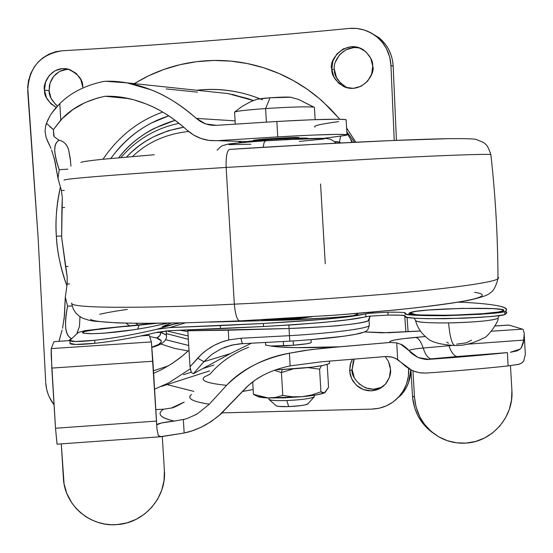 <?xml version="1.0" encoding="UTF-8"?>
<svg xmlns="http://www.w3.org/2000/svg" width="553" height="553" viewBox="0 0 553 553"><rect width="100%" height="100%" fill="white"/><g stroke="black" fill="none" stroke-linecap="round" stroke-linejoin="round"><path stroke-width="0.83" d="M266.394 122.116L265.585 108.561L270.051 97.77L290.595 97.238L298.44 99.388L313.71 107.137L298.44 99.388L290.221 97.183C286.544 96.927 279.825 97.128 270.051 97.77L256.993 99.236M268.965 398.983C268.855 400.337 274.806 400.856 286.827 400.545C275.788 400.849 269.802 400.42 268.882 399.245M276.127 405.639C276.804 406.49 281 406.808 288.701 406.6L286.827 400.545L288.701 406.6L278.622 406.414L276.175 405.743M283.571 345.846L283.309 341.54L283.571 345.846M264.624 319.765L273.783 320.125L282.016 319.869L281.989 319.302L282.023 319.869L291.023 319.344L309.245 317.09C301.496 318.556 292.419 319.482 282.016 319.869C274.827 320.263 269.034 320.222 264.631 319.765M271.274 139.508L271.219 138.623L271.274 139.508M281.097 138.036L281.145 138.927M291.846 318.715L291.88 319.281M293.166 340.959L293.422 345.259M234.541 112.114C236.262 111.125 246.61 109.936 265.585 108.561C244.544 110.109 234.244 111.367 234.707 112.335M282.251 369.48L281.422 372.598L293.284 368.872L281.422 372.598L282.251 369.48M319.593 369.162L321.48 365.775L319.593 369.162L320.934 391.828L322.696 392.844L324.134 392.941L324.97 392.602L328.565 387.307L327.252 365.104L326.685 364.634L327.252 365.104L328.565 387.307L324.404 392.865L320.934 391.828L319.593 369.162L307.91 367.614L319.593 369.162M274.475 370.268L281.422 372.598L274.475 370.268M234.714 111.983L242.055 106.432L250.101 101.973L256.945 99.257L263.899 98.275L270.051 97.77L265.585 108.561C290.394 106.964 306.431 106.494 313.71 107.137C306.431 106.494 290.394 106.964 265.585 108.561L266.256 119.738M329.54 362.844L328.897 363.826L322.938 365.505L311.747 367.185L281.145 369.528C308.035 368.146 324.148 366.107 329.484 363.411M281.145 369.528L276.127 369.694M253.44 394.31L252.693 381.867L253.44 394.31L268.191 397.946L275.581 397.393L282.783 395.409L281.422 372.598L282.783 395.409L292.406 396.778L302.104 396.708L311.678 394.966L320.934 391.828L311.678 394.966L302.104 396.708C313.33 395.609 320.726 394.351 324.286 392.948L317.09 394.766L302.104 396.708L284.124 397.877L268.191 397.946L253.44 394.31L254.636 395.001M308.021 403.738L305.263 404.872L300.797 405.625L288.701 406.6C298.558 406.13 304.903 405.287 307.738 404.056M314.056 396.971C310.046 398.672 300.97 399.867 286.827 400.545C302.125 399.784 311.304 398.499 314.374 396.701M254.712 395.042L257.76 396.529C259.17 397.248 262.64 397.718 268.191 397.946L257.67 396.487M302.104 396.708L292.406 396.778L282.783 395.409L275.581 397.4L268.191 397.946L302.104 396.708M188.352 339.335L166.335 333.57L188.352 339.355M147.298 324.086L146.151 323.353M126.602 157.004C141.091 141.292 160.156 131.365 183.796 127.218L168.25 130.743L153.43 136.854L145.045 141.665L139.135 145.771L131.752 151.909L126.596 157.004M241.709 142.598L239.691 141.533M132.561 156.492C147.388 142.308 166.066 133.964 188.587 131.455C166.066 133.964 147.388 142.308 132.561 156.492M238.626 141.499L240.838 142.674L238.626 141.499M299.055 137.69L288.631 137.683L271.219 138.623C261.88 139.197 255.949 139.785 253.447 140.379L271.219 138.623C278.028 138.126 297.555 137.137 299.055 137.6L299.083 138.139M244.585 321.341L247.73 320.519L244.585 321.341M357.39 313.413L357.68 313.931L353.726 315.576M346.15 120.16L346.254 119.911C345.936 119.483 342.701 119.254 336.542 119.22L311.277 119.78L276.853 121.487L277.765 136.881L217.35 140.676L246.555 141.589L217.35 140.676L277.765 136.881C317.014 134.656 340.033 133.909 346.821 134.642C348.031 134.98 345.611 135.506 339.563 136.218C344.892 135.596 347.415 135.112 347.132 134.773L337.434 134.344L312.189 135.105L277.765 136.881L276.853 121.487L216.423 125.344L205.64 123.92L196.294 118.383L235.101 120.858L196.294 118.383C181.978 105.588 166.833 96.035 150.858 89.738C165.465 95.213 180.61 104.766 196.294 118.383L200.297 121.383L204.714 123.582L209.331 124.909L214.433 125.407M334.696 141.817L337.157 141.658L334.565 141.706L339.487 142.197L337.157 141.658L334.696 141.817M323.629 138.354L339.563 136.218L323.65 138.354M213.928 365.07L202.778 368.595M191.214 372.245L183.506 374.678M197.49 92.144L166.211 88.915M190.246 368.872L168.7 382.89L154.591 389.174L168.7 382.89L190.246 368.886M126.955 82.853L227.884 93.561L253.378 100.563L248.041 98.628L227.884 93.561L212.629 91.943M105.734 81.277L126.907 82.853L150.858 89.738C135.174 83.607 120.132 80.786 105.734 81.277L102.865 81.602C84.948 85.528 70.59 92.863 59.793 103.618C70.59 92.863 84.948 85.528 102.865 81.602M62.551 328.247L64.473 315.576L65.309 297.113L67.162 284.021L67.176 276.555L61.632 237.202L62.323 197.698L61.411 190.564L58.003 178.474L54.989 161.345L51.574 149.918M50.814 148.121L47.005 139.868M46.459 138.457L45.913 136.778M45.816 125.234L47.841 119.973L50.828 114.506L54.802 109.024L59.793 103.618L60.802 120.049L53.392 129.658L62.067 118.736L72.865 109.584L85.183 102.526L97.743 97.964L105.194 96.27L121.681 97.238L133.764 99.796L146.04 103.929C159.375 109.003 173.027 117.713 186.99 130.066L193.578 135.001L201.009 138.485L209.027 140.414L217.35 140.676L210.811 140.6C201.734 139.688 193.792 136.176 186.99 130.066C174.126 118.383 160.474 109.667 146.04 103.929C131.904 98.358 118.287 95.807 105.194 96.27L128.98 98.6M59.268 340.095L62.026 330.307M188.725 345.514L165.437 339.625L188.725 345.487M138.139 325.053L135.796 323.311M110.814 158.434L116.794 150.727C126.623 139.086 138.264 129.803 151.716 122.884L168.748 115.833M146.11 323.353L147.264 324.093M175.142 120.291L154.287 128.331C141.527 134.891 130.473 143.683 121.148 154.722L118.715 157.702C132.043 140.151 150.858 127.688 175.163 120.305M189.015 350.256L181.315 356.851L171.658 363.791L162.188 369.335L153.63 373.372L162.188 369.335L172.101 363.508L179.787 358.061L189.015 350.27M153.471 370.759L168.195 365.955M70.501 160.688L68.558 149.607C66.989 144.457 63.858 141.347 59.171 140.282L54.125 136.66L53.392 129.658L49.632 126.464M162.713 112.1C138.457 120.685 118.563 136.391 103.024 159.209C118.563 136.391 138.457 120.685 162.713 112.1M68.62 340.648L71.372 338.609C68.095 336.812 66.215 333.265 65.731 327.977M76.763 333.977L79.432 326.553L76.687 334.053M80.012 317.837L79.998 316.696M126.146 323.159L129.443 325.904L126.146 323.159M160.709 343.966L174.465 348.376L188.214 350.996L174.465 348.376L160.709 343.966M351.888 142.377L350.408 138.734L352.496 142.349M338.699 121.619C320.692 124.045 312.763 125.877 314.927 127.121M345.943 119.745C339.134 118.708 316.102 119.289 276.853 121.487L218.753 125.185M49.687 116.413L46.376 123.519L46.694 122.662L46.749 123.478L53.392 129.658L53.745 135.907M51.74 113.13L59.793 103.618L60.802 120.049C71.69 108.063 86.489 100.134 105.194 96.27M340.904 142.93L339.487 142.197L340.579 136.1L339.487 142.197L340.931 142.93M64.217 190.391L61.411 190.564L64.217 190.391M54.18 157.923L58.003 178.474L61.411 190.564L62.323 197.698L61.922 207.645L64.632 207.486L61.922 207.645L61.632 237.202L65.551 266.608L68.005 266.477L65.551 266.608L67.176 276.555L67.162 284.021L69.588 283.896L67.162 284.021L65.309 297.113L64.12 319.199M54.761 149.822C54.623 145.052 56.095 141.865 59.171 140.282C53.323 143.31 53.33 153.119 59.192 169.709L58.003 178.474L59.192 169.709L67.853 169.156L59.192 169.709C56.399 161.317 54.927 154.709 54.761 149.87M68.669 340.648L71.372 338.609C65.136 335.111 63.872 324.3 67.59 306.182L72.146 305.961L67.59 306.182L65.309 297.113L67.59 306.182C65.883 315.321 65.261 322.565 65.724 327.922M79.985 316.689L79.432 326.553M54.125 136.66L59.171 140.282C63.636 141.16 66.761 144.271 68.558 149.607L70.231 158.165L70.929 166.128M46.749 123.478L45.699 125.669L45.035 131.303L46.141 137.517L50.911 148.342M62.088 330.072L59.005 341.291M346.835 131.801L354.508 142.252L346.835 131.821M346.911 133.107L350.408 138.734L346.918 133.135M216.423 125.344L211.647 125.254M351.86 142.384L350.408 138.734M230 321.68L231.064 321.272L230 321.68M230.145 321.68L231.265 321.265M180.188 330.321L187.882 331.53L180.264 330.321M239.726 141.533L241.737 142.598M168.776 115.853C145.709 123.174 126.395 137.372 110.828 158.434M135.817 323.311L138.167 325.053M258.942 98.406L262.468 99.74M259.82 98.724L258.749 98.33M341.263 83.925L336.487 77.551L334.482 69.782L331.828 69.035C327.722 60.457 346.275 38.219 363.66 50.047C370.005 55.528 373.033 60.858 372.736 66.035L371.637 74.13L367.586 81.208L361.199 86.199L353.457 88.342L345.542 87.312L338.664 83.282L333.846 76.867L331.828 69.035L334.482 69.782C334.019 75.996 338.07 81.851 346.627 87.353L344.063 86.738C335.443 81.201 331.365 75.298 331.828 69.035L332.913 60.982L336.929 53.911L343.282 48.906L351.01 46.735L358.938 47.724L365.858 51.74L370.704 58.176L372.736 66.035C375.798 73.673 362.008 94.383 344.063 86.738M68.876 69.277L63.215 69.968L60.553 70.95L55.977 73.929L52.618 77.731L50.496 81.782L49.404 85.653L49.106 90.685L44.503 90.118L46.431 97.694L50.966 103.909L56.226 107.351C48 101.98 44.095 96.236 44.503 90.118L49.106 90.685C48.858 95.6 51.65 100.694 57.484 105.962L55.521 104.386L51.014 98.213L49.106 90.685L50.081 82.95L53.786 76.176L59.676 71.385L66.851 69.319M82.784 87.312L80.849 79.701L76.286 73.473L69.789 69.574L62.365 68.593L55.141 70.68L49.217 75.498L45.484 82.328L44.503 90.118C42.491 83.503 51.332 65.627 67.743 68.987C78.291 73.826 83.303 79.936 82.784 87.312M354.155 377.291L352.157 369.508L349.641 370.973L351.653 378.812L356.464 385.337L363.342 389.575L371.25 390.86L378.985 388.994L385.365 384.259L389.416 377.367L390.515 369.376L390.059 366.065L388.448 361.413L385.213 356.547L388.489 361.503L390.515 369.376C391.144 373.517 389.582 378.293 385.842 383.706L383.27 386.277L380.077 388.441L376.351 390.003L372.28 390.791L368.098 390.729L364.061 389.824L360.397 388.199L357.252 386.035L352.766 380.858L350.436 375.605L349.641 370.973L352.157 369.508C349.952 377.374 366.259 396.321 383.035 386.471L383.001 386.499M355.8 142.19L346.613 128.047M339.805 119.261L330.162 108.602L319.226 98.482L307.026 89.116L293.615 80.724L279.092 73.535L263.608 67.749L247.371 63.56L230.608 61.1L213.596 60.464L196.605 61.68L179.919 64.715L163.812 69.491L148.515 75.851L134.227 83.627M60.367 187.315C56.53 205.509 55.189 221.801 56.351 236.186L61.563 236.034L56.351 236.186C55.335 219.562 56.669 203.255 60.36 187.28M196.571 90.243C218.684 87.927 239.746 90.761 259.758 98.731L254.069 96.609C237.071 90.754 219.714 88.466 201.99 89.738L196.557 90.243M54.063 404.824C49.086 398.354 46.314 391.026 45.733 382.842L46.639 389.194L48.166 394.289L49.417 397.261L54.07 404.831M393.176 66.242L390.936 65.468L389.692 56.994L386.478 48.699L382.241 42.256L377.63 37.507L371.36 33.083L364.33 30.035L356.844 28.452L349.185 28.431C359.284 27.595 368.353 30.277 376.399 36.477C385.171 43.749 390.003 53.157 390.902 64.701L394.241 140.434L390.936 65.468L393.176 66.242L396.432 140.344L393.135 65.482C392.243 54.021 387.446 44.682 378.736 37.466L368.948 31.839M27.781 92.075L27.726 91.349C28.521 67.984 39.934 54.464 61.971 50.786L55.874 51.678L49.093 54.076L42.858 57.837L38.198 62.012L34.231 66.989L30.733 73.514L28.493 80.69L27.691 87.042L38.081 237.216L45.699 382.116L38.081 237.216L27.781 92.075M349.185 28.431C250.412 38.039 154.674 45.484 61.971 50.786C154.674 45.484 250.412 38.039 349.185 28.431M407.056 317.346L408.079 331.551L407.056 317.346M405.888 331.696L404.734 315.701L405.888 331.696M408.667 368.664C409.102 377.927 406.676 386.27 401.381 393.708C393.854 403.51 383.913 408.646 371.575 409.116L379.158 408.245L386.381 405.854L392.989 402.066L398.685 396.999L403.268 390.874L406.531 383.92L408.363 376.42L408.667 368.602M395.056 400.455L403.531 392.07C408.031 385.8 410.457 378.757 410.81 370.945M221.829 412.884L371.575 409.116L221.829 412.884M349.641 370.973L350.726 363.01L352.323 359.478L350.194 364.807L349.641 370.973M134.206 83.627L144.015 78.097C162.969 68.261 183.126 62.524 204.479 60.885C225.845 59.275 246.804 61.977 267.341 68.98C287.878 76.024 306.376 86.911 322.848 101.628L339.846 119.261M346.613 127.992L355.814 142.183M253.156 389.512L242.214 391.565M193.785 391.372L167.047 384.611L193.806 391.344M66.858 285.687C60.92 269.829 57.415 253.329 56.351 236.186C56.966 251.014 60.471 267.5 66.858 285.666M393.135 65.482L392.43 59.973L390.964 54.678L388.745 49.597L385.863 44.931L379.966 38.489L368.92 31.825M394.98 400.524L401.582 394.517L406.462 387.37L408.639 382.351L410.838 369.853M335.553 61.784L339.549 54.768L345.86 49.798L353.533 47.641M360.639 48.388L360.653 48.394C342.95 43.473 332.049 62.745 334.482 69.782M381.294 387.397L373.607 389.25L365.761 387.971L358.932 383.775M352.157 369.508L353.229 361.607L354.169 359.326L352.157 369.508M242.235 391.545L253.15 389.478M244.979 142.321L245.297 141.817L249.576 141.222L269.373 139.632C252.839 140.766 244.737 141.575 245.055 142.059M263.2 147.292L264.064 142.605L265.461 140.815L264.064 142.605L263.2 147.292M64.093 180.223C60.54 178.543 163.688 171.292 226.136 167.435C225.866 156.603 227 150.596 229.536 149.407C227 150.596 225.866 156.603 226.136 167.435C163.688 171.292 60.54 178.543 64.093 180.223M320.56 184.011L325.254 263.677M71.627 303.037C68.897 309.639 172.018 307.344 234.341 304.157L226.136 167.435L234.341 304.157C172.018 307.344 68.897 309.639 71.627 303.037M239.58 320.899C237.043 319.993 235.302 314.408 234.341 304.157C235.302 314.408 237.043 319.993 239.58 320.899M276.044 319.33L275.353 319.081L276.044 319.33M307.592 138.188C303.224 137.842 290.477 138.326 269.373 139.632L293.401 138.34L307.675 138.326M309.708 317.028L292.516 318.666L264.196 319.758M280.081 319.392L308.387 317.194M310.952 316.876L295.599 318.155M164.469 323.166C142.308 323.436 124.888 323.229 112.211 322.537C99.637 321.846 92.399 320.768 90.498 319.323M99.609 314.304C106.183 312.728 115.432 311.097 127.356 309.417M474.619 292.33C481.704 293.353 483.84 294.728 481.027 296.449C478.151 298.185 469.96 300.168 456.439 302.394C442.815 304.627 424.566 306.922 401.692 309.286C378.708 311.65 353.049 313.855 324.722 315.887M497.97 277.053L498.668 277.876L497.976 278.795C492.585 282.88 442.614 289.302 385.33 294.196C325.551 299.062 275.221 302.387 234.341 304.157C275.221 302.387 325.551 299.062 385.33 294.196C442.614 289.302 492.585 282.88 497.976 278.795L498.668 277.876L497.97 277.053M490.919 155.047L490.864 154.55C485.361 153.775 435.114 155.746 377.581 158.725L226.136 167.435L377.581 158.725C435.114 155.746 485.361 153.775 490.864 154.55L490.919 155.047M80.869 162.375C82.639 161.649 89.759 160.633 102.229 159.319L154.252 154.743M229.695 149.407L314.567 144.333L391.828 140.545L446.955 138.713M265.564 140.815L307.986 138.596C328.468 137.96 327.369 138.755 329.602 139.149C330.86 139.197 333.051 140.538 336.169 143.179M250.944 144.222L229.301 144.658L228.382 144.167L247.91 142.086M284.989 139.653L324.03 138.444M323.996 138.99L299.277 141.409M463.608 302.311L458.23 302.221L463.608 302.311C494.458 304.019 508.608 306.818 506.057 310.717M369.197 316.205L365.872 316.786L365.699 313.869L369.155 313.295L387.881 312.189L388.047 315.072L369.197 316.205L388.047 315.072L387.881 312.189L369.155 313.295L373.455 312.037M119.669 326.844L154.066 323.325M175.19 323.049L175.246 323.913L175.19 323.049M369.224 313.281L373.386 312.065L369.224 313.281M149.186 327.134L167.497 323.18L149.186 327.134L134.248 329.692L103.363 333.245L91.314 333.722C108.084 333.362 127.377 331.164 149.186 327.134M112.287 327.798L90.74 330.279L84.609 331.475L82.521 332.553L84.782 333.369L91.314 333.722C65.164 332.947 101.406 328.378 139.093 325.178L156.713 323.311L139.093 325.178L137.6 329.159L139.093 325.178L125.655 326.505M499.235 311.933L503.513 310.724C511 306.355 416.547 308.436 409.932 312.735L415.462 314.56L409.932 312.735L409.462 313.392L410.817 313.993L418.766 314.927L450.515 315.272L486.066 313.503L498.066 312.134L503.513 310.724L501.723 309.5L493.172 308.629L462.156 308.367L428.098 310.039L416.05 311.346L409.932 312.735C397.904 317.318 499.76 315.196 503.513 310.724L499.235 311.933M451.573 315.224L462.771 314.851M368.955 319.503L369.01 320.277L368.022 320.934L370.033 316.233L368.022 320.934C358.144 324.258 331.814 326.788 289.032 328.517L288.901 325.081L289.032 328.517L228.23 330.196L228.818 339.915L240.845 338.249L289.461 335.678L289.032 328.517L289.461 335.678C330.12 333.328 366.335 328.717 369.127 325.758M363.003 317.332L368.671 316.275M454.766 345.494C451.891 344.256 449.831 336.729 448.594 322.911C427.02 323.076 415.98 322.24 415.469 320.401C416.616 322.275 427.656 323.118 448.594 322.911C449.831 336.729 451.891 344.256 454.766 345.494M498.177 317.705L499.235 315.569M498.032 318.265C491.493 321.59 456.771 322.897 448.594 322.911C475.808 322.219 492.288 320.671 498.032 318.265L498.039 318.258C499.373 320.899 487.331 337.814 483.834 337.89C473.396 343.33 463.739 345.867 454.87 345.507C440.202 344.671 430.856 342.072 426.84 337.71C421.303 333.362 417.563 327.756 415.614 320.885M166.467 335.768L166.432 335.153L160.999 332.367L166.059 330.874L160.999 332.367L166.356 334.966L166.467 335.754M230.29 353.63L251.29 343.24L230.29 353.63L203.919 361.697L193.412 373.69L230.29 353.63L193.412 373.69L203.919 361.697L230.29 353.63M309.901 339.749L344.049 336.183L355.62 334.275L362.402 332.484M505.677 311.049L506.783 312.763L504.896 314.629L495.488 316.033L481.103 317.284L463.538 318.217L428.126 318.708L414.854 318.203L406.856 317.277L404.996 316.046M404.962 315.811L400.655 315.189L388.047 315.072C399.39 314.968 405.031 315.217 404.962 315.804M499.145 306.037C506.589 307.641 508.456 309.514 504.73 311.657L480.93 314.277L444.902 315.708L414.681 315.231L406.683 314.325L404.858 312.963M394.863 312.134L387.881 312.189C401.188 312.148 406.835 312.459 404.831 313.122L404.81 313.15M190.197 368.568L191.345 372.501L193.412 373.69L191.345 372.501L190.011 366.75L201.306 354.48L207.334 349.558L214.025 345.438L221.193 342.224L228.818 339.915L228.23 330.196L187.833 330.777L190.011 366.75L187.771 330.051M180.568 322.938L174.216 324.148L156.858 329.27C134.303 334.565 113.586 338.236 94.708 340.282L94.895 343.295C114.049 341.242 134.939 337.558 157.577 332.242C134.939 337.558 114.049 341.242 94.895 343.295C86.351 344.194 79.895 344.581 75.512 344.464C71.558 344.36 69.747 343.98 70.079 343.33L75.512 344.464L94.895 343.295L94.708 340.282C86.171 341.187 79.708 341.588 75.332 341.484C70.984 341.381 69.229 340.952 70.058 340.206L78.25 332.491L84.823 330.659M263.574 326.512L169.73 330.653L220.481 328.648L220.294 325.599L169.619 327.604L185.608 322.821L169.619 327.604L156.858 329.27L169.619 327.604L263.394 323.477L220.294 325.599L220.481 328.648L263.574 326.512C317.484 323.353 350.637 320.291 363.038 317.332L346.696 319.89L323.74 322.378L295.447 324.646L263.574 326.512L263.394 323.477L263.574 326.512M368.022 320.934C365.187 322.323 356.194 323.788 341.035 325.33C339.825 325.807 322.496 326.871 289.032 328.517L187.833 330.777M157.577 332.242L169.73 330.653L157.577 332.242M156.478 332.498L160.999 332.367L160.232 335.07L157.999 337.406L156.575 337.952L149.69 336.577L156.575 337.952L161.296 340.876L161.289 341.872L158.607 344.457L151.916 347.153C162.568 343.648 164.123 340.579 156.575 337.952L159.617 336.003L160.999 332.367L156.285 332.547M471.509 340.123L466.31 342.832L456.64 344.173M448.573 343.24L446.693 342.176M189.624 329.982L189.672 330.729L189.624 329.982M171.091 323.125L162.223 326.602L174.216 324.148L156.858 329.27C134.42 334.544 113.704 338.215 94.708 340.282L75.332 341.484L69.899 340.399L78.25 332.491L84.775 330.666L112.148 327.549M99.595 328.786L154.467 323.325M209.87 322.095L288.666 320.007L331.447 317.692C344.623 316.696 355.026 315.618 362.657 314.457L346.275 316.966L323.346 319.406L263.394 323.477C317.076 320.36 350.167 317.353 362.657 314.457L365.844 313.834M92.185 333.68L92.095 333.673C108.388 333.314 127.321 331.15 148.93 327.182L148.84 327.203M451.739 315.217L463.891 314.83M209.94 322.088L288.68 320.007C320.975 318.763 345.639 316.91 362.657 314.457L365.699 313.869L365.872 316.786L363.038 317.332M369.155 313.295L373.386 312.065M367.171 313.592L369.127 313.295M167.455 325.669L162.126 326.643L170.981 323.125M404.976 316.558C404.623 318.044 417.985 318.763 445.075 318.715C481.151 317.505 501.094 316.143 504.896 314.629L504.73 311.657C500.921 313.143 480.979 314.491 444.902 315.708C417.791 315.777 404.423 315.086 404.796 313.627M504.73 311.657L504.896 314.629M180.589 322.938L174.216 324.148M242.276 343.662L240.845 338.249L228.818 339.915C216.451 342.901 206.069 348.998 197.656 358.199L203.919 361.697L197.656 358.199L190.011 366.75M203.919 361.697L211.764 354.432L220.944 348.895L231.679 345.141L242.117 343.655M369.114 325.772C366.252 328.731 330.072 333.335 289.461 335.678L289.855 341.16L289.461 335.678L240.845 338.249L242.352 343.641M311.042 339.68L311.215 342.528C309.839 344.077 290.38 345.673 283.565 345.846L270.493 345.978L280.537 347.097L296.159 347.637L339.431 346.8L390.093 342.473L390.052 341.319L394.766 339.977L403.621 338.616L425.395 336.528L415.552 337.378C396.432 339.148 387.943 340.842 390.093 342.473L321.583 348.376L303.687 350.65L289.392 353.201L290.145 365.892L322.046 361.731L385.911 356.498L392.492 357.231L397.683 359.478L396.715 342.888L390.093 342.473L396.715 342.888L397.683 359.478L405.522 366.286L410.07 369.439L415.199 371.692L420.591 372.916L426.135 373.068C455.548 371.015 482.88 368.63 508.131 365.913L507.371 352.607C483.128 355.13 456.93 357.383 428.775 359.36C456.93 357.383 483.128 355.13 507.371 352.607L508.131 365.913L518.562 364.386L521.479 363.19L523.691 361.13L525.343 354.3L524.97 347.747M495.101 325.966L508.94 325.088L522.509 329.139L523.173 329.533L524.244 333.265L523.173 329.533L522.509 329.139L491.499 331.212L522.509 329.139L508.94 325.088L495.073 326.021L508.601 325.067M420.377 331.019L388.559 332.733L364.434 331.945L382.268 332.816L420.377 331.019M311.194 342.307L310.793 342.819L307.323 343.683L292.572 345.321L270.493 345.978L265.682 345.044M430.932 358.89L507.371 352.607L456.944 356.54C453.833 355.807 451.179 352.206 448.974 345.749L448.842 345.349L448.974 345.749L451.863 345.501L448.974 345.749C451.179 352.206 453.833 355.807 456.944 356.54L430.932 358.89C427.911 358.144 425.326 354.521 423.169 348.031C421.013 341.54 418.469 337.987 415.552 337.378C418.469 337.987 421.013 341.54 423.169 348.031L448.974 345.749L423.169 348.031C425.326 354.521 427.911 358.144 430.932 358.89L428.775 359.36L430.932 358.89M191.456 394.489C186.492 398.43 192.458 401.651 209.338 404.167L226.578 385.33C207.195 383.347 199.833 380.526 204.513 376.876L209.919 374.229L204.437 376.939C199.916 380.561 207.292 383.36 226.578 385.33C241.454 369.501 262.392 358.793 289.392 353.201L290.145 365.892C271.44 369.833 256.875 376.966 246.458 387.307L219.285 415.275L211.44 421.379L201.251 427.192L192.105 430.856L184.156 433.006L183.333 419.457L174.25 421.082C167.034 419.444 162.575 417.612 160.875 415.58C159.202 413.554 160.114 411.425 163.626 409.199L155.828 409.593M156.748 424.822L161.448 422.969L174.25 421.082C160.031 417.702 156.492 413.741 163.626 409.199L163.031 409.179M511.898 390.383L510.474 365.651L511.898 390.383C513.944 416.609 492.232 441.709 466.186 443.077L475.621 441.446L484.573 437.969L492.709 432.819L499.705 426.163L505.311 418.282L509.292 409.462L511.525 400.047L511.898 390.383M432.031 432.322C420.204 423.19 413.685 411.073 412.476 395.976L414.515 397.254L416.008 406.828L419.969 417.142L424.351 424.11L430.877 431.146L438.626 436.752L447.329 440.686L456.633 442.829L466.186 443.077C456.19 443.727 446.865 441.536 438.218 436.497C423.909 427.448 416.008 414.363 414.515 397.254L412.973 370.856L414.515 397.254L412.476 395.976L410.955 369.916L412.573 397.365L414.722 408.114L417.888 415.732L422.25 422.658L427.711 428.72L434.14 433.794M248.622 347.222L247.219 347.816C232.053 353.975 219.617 362.782 209.919 374.229M290.145 365.892L322.046 361.731L386.436 356.478L391.033 356.885L395.582 358.365L402.653 363.521M184.19 402.093L171.416 408.024L163.626 409.199L171.416 408.024C172.709 408.086 176.967 406.109 184.19 402.093M195.361 414.93L197.518 413.741L209.338 404.167L226.578 385.33C244.253 368.098 265.191 357.383 289.392 353.201L310.848 349.634L339.431 346.8C304.827 348.176 281.843 347.899 270.493 345.978M418.51 357.701C424.006 359.319 427.428 359.872 428.775 359.36L418.027 357.494L409.303 350.851L405.439 347.097L400.821 344.312L396.715 342.888L400.911 344.36L409.303 350.851C409.96 352.358 412.87 354.57 418.027 357.494L410.768 352.496M524.244 333.265L523.47 342.549L521.355 347.747L519.965 349.178L510.44 352.268L516.841 350.927L519.585 349.482L521.216 347.92L523.809 340.095L524.244 333.265M164.393 470.776L162.312 436.6L164.393 470.776C166.577 497.458 144.105 523.097 117.098 524.597L126.879 522.896L136.156 519.322L144.582 514.041L151.819 507.239L157.619 499.193L161.732 490.2L164.027 480.605L164.393 470.776M69.858 340.565L53.994 341.65M191.525 394.434L191.49 394.462C186.548 398.437 192.499 401.672 209.338 404.167L197.518 413.741C189.382 417.709 184.654 419.616 183.333 419.457L184.156 433.006L161.165 436.718L57.035 444.177L55.514 428.243L156.527 421.089L156.99 429.273L151.384 341.92L51.229 348.597L51.795 368.084L152.891 361.247L156.527 421.089L55.514 428.243L51.795 368.084L152.891 361.247L151.384 341.92L51.229 348.597L53.973 341.692L51.229 348.597L51.166 354.86L55.514 428.243L57.07 444.177M61.286 443.872L64.065 483.827L66.726 493.262L72.014 503.223L76.376 508.691L80.441 512.617L86.095 516.841L90.975 519.592L97.535 522.253L104.399 523.981L111.402 524.721L117.098 524.597C90.167 527.223 64.494 505.124 63.401 478.193L61.286 443.872M156.748 424.835C157.667 423.515 163.501 422.264 174.25 421.082L183.333 419.457M263.048 375.273L255.486 379.842L248.574 385.296L223.965 410.672C221.691 413.879 215.594 418.628 205.668 424.918C197.352 429.239 190.177 431.934 184.156 433.006L160.474 436.69L158.331 435.605L156.99 429.273L158.331 435.605L161.165 436.718M523.691 361.13L521.728 363.058L519.004 364.275L508.131 365.913C482.88 368.63 455.548 371.015 426.135 373.068L419.748 372.777L413.603 371.091L411.653 370.234L402.632 363.48M151.384 341.92L149.303 335.367L141.022 335.913L149.255 335.305L151.384 341.92M420.349 330.971L407.768 331.572M524.977 347.92L525.336 354.169M409.089 350.588C409.6 349.71 414.294 348.86 423.169 348.031C414.46 348.832 409.766 349.69 409.089 350.588M467.223 344.201L523.809 340.095L467.223 344.201M290.263 97.19L298.426 99.388L314.145 107.234M268.91 399.079L268.841 397.966M276.182 405.75L268.952 399.397M265.689 345.224L265.53 342.514M253.474 140.842L253.447 140.303M235.295 124.079L234.59 112.266M315.148 119.642L314.422 107.344M329.567 363.3L329.443 361.22M307.745 404.049L314.069 396.957M314.422 396.619L314.339 395.229M179.082 123.305C155.96 128.158 136.598 139.556 120.983 157.494M209.546 370.904L161.172 386.506M346.13 119.821L347.007 134.697M357.57 314.111L357.632 315.092M253.481 100.522L232.239 94.369M149.856 323.346L150.527 323.726M166.308 330.853L188.151 335.975M378.611 37.369L376.275 36.387M401.492 393.556L403.628 391.932M217.163 150.222C222.776 144.63 220.847 146.241 228.437 144.043C236.02 142.999 248.359 141.927 265.461 140.815M71.71 303.784L73.21 308.927L75.789 312.977L79.397 316.288L83.026 318.341L89.379 320.339L94.183 321.182L118.045 322.938L142.252 323.353L186.603 322.793L239.608 320.899L336.21 315.079L395.008 310.012C421.904 307.281 445.939 304.157 467.119 300.645C480.91 297.618 488.513 295.067 489.944 293.014C493.062 291.673 495.737 286.938 497.976 278.795C497.838 237.285 495.467 195.873 490.864 154.55C487.228 144.243 486.26 144.872 483.426 142.418L475.967 139.377C472.87 138.768 463.905 138.526 449.084 138.658C408.245 139.321 314.961 143.849 229.55 149.407M261.714 319.821L275.961 319.33L312.113 316.8M307.668 138.215L307.689 138.609M175.591 323.844L175.543 323.042M166.667 323.394L149.103 327.148M365.692 316.821L367.738 316.42M370.102 316.109L369.01 320.277M414.204 318.196L415.476 320.394M151.937 347.381C162.437 344.554 167.269 340.482 166.432 335.153L166.17 330.86M233.995 344.65L223.868 347.623M224.269 347.484L231.748 345.134L239.58 343.848L289.855 341.16C322.579 339.093 345.853 336.528 359.671 333.459C369.1 330.805 367.434 330.127 369.342 325.551L369.031 320.263M413.547 314.284L412.973 314.118C412.241 315.079 442.58 315.832 459.474 314.996L480.751 313.89L498.654 311.989M92.144 333.673L86.137 333.362M211.274 322.046L288.673 319.987C326.166 318.417 351.895 316.371 365.879 313.827M368.664 313.337L367.095 313.599M69.913 340.696L70.079 343.337M506.133 313.751L505.967 310.807M524.23 334.862L525.343 354.3M141.499 335.816L149.255 335.305M400.946 344.367C401.526 344.18 403.897 345.874 408.059 349.441"/></g></svg>
